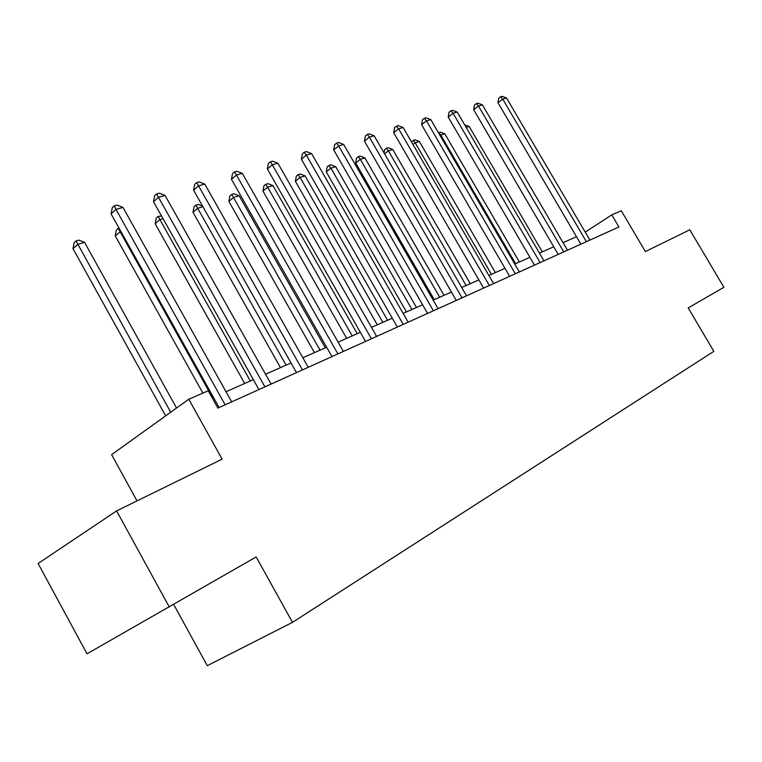 <?xml version="1.0" encoding="UTF-8"?>
<svg xmlns="http://www.w3.org/2000/svg" width="762" height="762" viewBox="0 0 762 762"><rect width="100%" height="100%" fill="white"/><g stroke="black" fill="none" stroke-linecap="round" stroke-linejoin="round"><path stroke-width="1.14" d="M173.698 604.485L207.274 665.683L292.484 622.354L713.842 351.339L688.191 307.896L723.9 287.312L689.781 229.8L645.376 251.584L621.287 210.731L611.791 214.874L585.226 232.124M292.484 622.354L256.165 556.946L87.02 653.806L38.1 563.489L116.605 510.902L222.123 459.162L188.785 399.25L111.604 454.657L137.027 500.891M169.297 607.019L116.605 510.902M188.785 399.25L208.226 390.782L217.884 408.099L618.925 226.99L611.791 214.874M576.491 236.715L563.023 242.678M553.736 246.783L539.439 253.098M529.923 257.308L514.75 264.023M504.996 268.338L488.871 275.473M478.86 279.902L461.696 287.484M451.428 292.027L433.159 300.114M422.605 304.771L403.127 313.392M392.278 318.192L371.485 327.384M360.331 332.318L338.118 342.148M326.631 347.224L302.857 357.74M291.027 362.969L265.547 374.237M253.346 379.638L226.009 391.725M213.408 397.297L212.169 397.85M225.142 404.822L116.005 209.398L122.977 207.407L231.677 401.869M219.123 407.537L111.071 213.893L116.005 209.398L114.243 205.892L117.034 205.102L122.977 207.407M111.071 213.893L112.271 207.702L114.243 205.892M176.565 408.022L84.553 242.335L77.619 244.421L72.981 248.65L165.678 415.842M72.981 248.65L74.162 242.63L76.019 240.935L170.717 412.223M76.019 240.935L78.791 240.106L84.553 242.335M264.919 386.858L158.467 197.282L165.049 195.415L271.072 384.077M258.918 389.572L153.514 201.701L158.467 197.282L156.639 193.919L159.277 193.177L165.049 195.415M153.514 201.701L154.667 195.691L156.639 193.919M302.438 369.913L198.549 185.852L204.768 184.08L308.248 367.294M296.466 372.618L193.586 190.195L198.549 185.852L196.663 182.613L199.149 181.908L204.768 184.08M193.586 190.195L194.681 184.347L196.663 182.613M120.844 231.41L115.224 235.849L202.892 393.106M115.224 235.849L116.348 230L118.215 228.333L212.503 397.697M118.215 228.333L118.996 228.105M163.049 218.694L159.849 219.656L155.162 223.752L244.669 383.467M155.162 223.752L156.248 218.065L158.115 216.427L250.317 380.971M158.115 216.427L161.573 216.056M337.88 353.911L236.449 175.05L242.326 173.374L343.386 351.425M331.937 356.587L231.477 179.308L236.449 175.05L234.505 171.926L236.868 171.26L242.326 173.374M231.477 179.308L232.524 173.631L234.505 171.926M371.427 338.757L272.32 164.811L277.892 163.22L376.638 336.404M365.522 341.424L267.357 168.993L272.32 164.811L270.348 161.801L272.577 161.163L277.892 163.22M267.357 168.993L268.367 163.478L270.348 161.801M403.212 324.402L306.343 155.115L311.629 153.6L408.156 322.174M397.345 327.05L301.39 159.22L306.343 155.115L304.333 152.2L306.448 151.6L311.629 153.6M301.39 159.22L302.352 153.848L304.333 152.2M202.892 206.692L197.691 208.264L192.996 212.284L280.483 367.636M192.996 212.284L194.034 206.75L195.91 205.14L286.102 365.15M195.91 205.14L198.263 204.435L202.559 206.102M325.298 347.815L239.154 195.777L233.582 197.453L228.886 201.406L314.43 352.615M228.886 201.406L229.876 196.025L231.753 194.443L320.021 350.149M231.753 194.443L233.991 193.777L239.154 195.777M357.235 333.689L272.958 185.595L267.662 187.195L262.966 191.081L346.662 338.366M262.966 191.081L263.919 185.833L265.795 184.28L267.662 187.195L352.225 335.909M265.795 184.28L267.919 183.642L272.958 185.595M433.378 310.782L338.652 145.894L343.672 144.466L438.074 308.658M427.558 313.411L333.708 149.933L338.652 145.894L336.613 143.075L338.623 142.513L343.672 144.466M333.708 149.933L334.642 144.694L336.613 143.075M387.591 320.259L305.114 175.908L300.066 177.432L295.38 181.261L377.295 324.812M295.38 181.261L296.304 176.146L298.171 174.612L300.066 177.432L382.829 322.374M298.171 174.612L300.19 174.012L305.114 175.908M462.048 297.837L369.36 137.141L374.142 135.769L466.506 295.818M456.276 300.438L364.446 141.103L369.36 137.141L367.303 134.407L369.218 133.864L374.142 135.769M364.446 141.103L365.341 135.998L367.303 134.407M416.481 307.486L335.718 166.697L330.918 168.145L326.25 171.907L406.451 311.915M326.25 171.907L327.127 166.916L328.993 165.411L330.918 168.145L411.947 309.486M328.993 165.411L330.918 164.84L335.718 166.697M489.328 285.512L398.602 128.797L403.155 127.502L493.576 283.597M483.603 288.103L393.706 132.693L398.602 128.797L396.526 126.159L398.345 125.635L403.155 127.502M393.706 132.693L394.564 127.721L396.526 126.159M444.017 295.304L364.903 157.905L360.321 159.287L355.673 162.992L434.235 299.628M355.673 162.992L356.521 158.125L358.378 156.639L360.321 159.287L439.693 297.218M358.378 156.639L360.216 156.086L364.903 157.905M515.312 273.777L426.472 120.853L430.816 119.615L519.36 271.948M509.635 276.339L421.605 124.682L426.472 120.853L424.377 118.291L426.12 117.796L430.816 119.615M421.605 124.682L422.434 119.825L424.377 118.291M470.287 283.693L392.763 149.514L388.382 150.838L466.154 285.512M384.029 152.895L384.572 149.723L386.42 148.266L388.172 147.742L392.763 149.514M386.42 148.266L388.382 150.838L384.572 153.838M540.096 262.585L453.057 113.271L457.21 112.081L543.954 260.842M534.476 265.128L448.227 117.034L453.057 113.271L450.952 110.776L452.618 110.309L457.21 112.081M448.227 117.034L449.018 112.29L450.952 110.776M495.367 272.596L419.376 141.503L415.185 142.761L491.423 274.339M411.385 141.694L414.89 139.77L419.376 141.503M413.214 140.265L415.185 142.761L412.994 144.475M563.756 251.908L478.46 106.023L482.422 104.889L567.452 250.231M558.194 254.413L473.659 109.728L478.46 106.023L476.345 103.603L477.936 103.156L482.422 104.889M473.659 109.728L474.421 105.089L476.345 103.603M519.351 261.985L444.827 133.836L440.817 135.045L515.579 263.652M438.521 132.864L440.436 132.14L444.827 133.836M438.836 132.617L440.817 135.045L440.103 135.588M586.369 241.687L502.749 99.098L506.539 98.012L589.902 240.097M580.863 244.173L497.977 102.737L502.749 99.098L500.624 96.745L502.148 96.317L506.539 98.012M497.977 102.737L498.719 98.203L500.624 96.745M542.306 251.831L469.192 126.502L466.144 127.416M464.687 124.901L469.192 126.502"/></g></svg>

